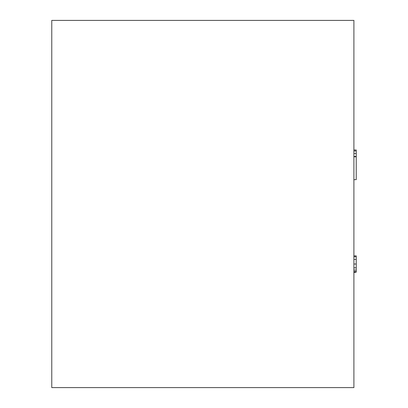 <?xml version="1.0" encoding="UTF-8"?>
<svg xmlns="http://www.w3.org/2000/svg" width="408" height="408" viewBox="0 0 408 408"><rect width="100%" height="100%" fill="white"/><g stroke="black" fill="none" stroke-linecap="round" stroke-linejoin="round"><path stroke-width="0.61" d="M353.899 156.422L356.225 156.422L356.225 179.663L353.899 179.663M353.899 156.779L356.225 156.779M353.899 153.52L356.225 153.52L356.225 156.422M353.899 150.934L356.225 150.934L356.225 153.52M353.899 149.986L356.225 149.986L356.225 150.934M353.899 272.151L356.225 272.151L353.899 272.401M353.899 271.636L356.225 271.636L356.225 272.151M353.899 270.147L356.225 270.147L356.225 271.636M353.899 267.775L356.225 267.775L356.225 270.147M353.899 264.012L356.225 264.012L356.225 267.775M353.899 259.427L356.225 259.427L356.225 264.012M353.899 256.76L356.225 256.76L356.225 259.427M353.899 255.882L356.225 255.882L356.225 256.76M353.899 20.4L353.899 387.6L51.775 387.6L51.775 20.4L353.899 20.4"/></g></svg>
